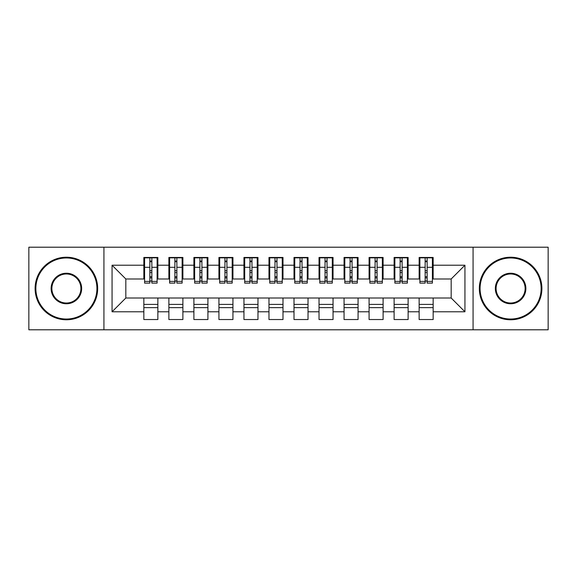 <?xml version="1.0" encoding="UTF-8"?>
<svg xmlns="http://www.w3.org/2000/svg" width="577" height="577" viewBox="0 0 577 577"><rect width="100%" height="100%" fill="white"/><g stroke="black" fill="none" stroke-linecap="round" stroke-linejoin="round"><path stroke-width="0.87" d="M473.068 329.792L548.15 329.792L548.15 247.208L473.068 247.208L473.068 329.792L103.932 329.792L103.932 247.208L28.85 247.208L28.85 329.792L103.932 329.792M425.148 272.611L427.146 272.611L425.148 272.611M433.154 304.389L419.14 304.389M419.14 307.642L433.154 307.642M400.121 272.611L402.119 272.611L400.121 272.611M408.127 304.389L394.113 304.389M394.113 307.642L408.127 307.642M375.093 272.611L377.091 272.611L375.093 272.611M383.099 304.389L369.085 304.389M369.085 307.642L383.099 307.642M350.066 272.611L352.064 272.611L350.066 272.611M358.072 304.389L344.058 304.389M344.058 307.642L358.072 307.642M325.039 272.611L327.044 272.611L325.039 272.611M333.044 304.389L319.031 304.389M319.031 307.642L333.044 307.642M300.011 272.611L302.016 272.611L300.011 272.611M308.024 304.389L294.003 304.389M294.003 307.642L308.024 307.642M274.984 272.611L276.989 272.611L274.984 272.611M282.997 304.389L268.976 304.389M268.976 307.642L282.997 307.642M249.956 272.611L251.961 272.611L249.956 272.611M257.969 304.389L243.956 304.389M243.956 307.642L257.969 307.642M224.936 272.611L226.934 272.611L224.936 272.611M232.942 304.389L218.928 304.389M218.928 307.642L232.942 307.642M199.909 272.611L201.907 272.611L199.909 272.611M207.915 304.389L193.901 304.389M193.901 307.642L207.915 307.642M174.881 272.611L176.879 272.611L174.881 272.611M182.887 304.389L168.873 304.389M168.873 307.642L182.887 307.642M473.068 247.208L103.932 247.208M144.596 278.987L125.829 278.987L112.061 265.225L112.061 311.775L143.846 311.775L143.846 319.535L157.86 319.535L157.86 311.775L168.873 311.775L168.873 319.535L182.887 319.535L182.887 311.775L193.901 311.775L193.901 319.535L207.915 319.535L207.915 311.775L218.928 311.775L218.928 319.535L232.942 319.535L232.942 311.775L243.956 311.775L243.956 319.535L257.969 319.535L257.969 311.775L268.976 311.775L268.976 319.535L282.997 319.535L282.997 311.775L294.003 311.775L294.003 319.535L308.024 319.535L308.024 311.775L319.031 311.775L319.031 319.535L333.044 319.535L333.044 311.775L344.058 311.775L344.058 319.535L358.072 319.535L358.072 311.775L369.085 311.775L369.085 319.535L383.099 319.535L383.099 311.775L394.113 311.775L394.113 319.535L408.127 319.535L408.127 311.775L419.14 311.775L419.14 319.535L433.154 319.535L433.154 298.013L451.171 298.013L451.171 278.987L432.404 278.987M112.061 265.225L143.846 265.225L143.846 278.987M451.171 278.987L464.939 265.225L433.154 265.225L433.154 257.465L419.14 257.465L419.14 265.225L408.127 265.225L408.127 257.465L394.113 257.465L394.113 265.225L383.099 265.225L383.099 257.465L369.085 257.465L369.085 265.225L358.072 265.225L358.072 257.465L344.058 257.465L344.058 265.225L333.044 265.225L333.044 257.465L319.031 257.465L319.031 265.225L308.024 265.225L308.024 257.465L294.003 257.465L294.003 265.225L282.997 265.225L282.997 257.465L268.976 257.465L268.976 265.225L257.969 265.225L257.969 257.465L243.956 257.465L243.956 265.225L232.942 265.225L232.942 257.465L218.928 257.465L218.928 265.225L207.915 265.225L207.915 257.465L193.901 257.465L193.901 265.225L182.887 265.225L182.887 257.465L168.873 257.465L168.873 265.225L157.86 265.225L157.86 257.465L143.846 257.465L143.846 265.225M464.939 265.225L464.939 311.775L433.154 311.775M408.127 311.775L408.127 298.013L433.154 298.013M419.14 311.775L419.14 298.013M433.154 265.225L433.154 278.987M383.099 311.775L383.099 298.013L408.127 298.013M394.113 311.775L394.113 298.013M419.14 265.225L419.14 278.987L407.376 278.987M408.127 265.225L408.127 278.987M358.072 311.775L358.072 298.013L383.099 298.013M369.085 311.775L369.085 298.013M394.113 265.225L394.113 278.987L382.349 278.987M383.099 265.225L383.099 278.987M333.044 311.775L333.044 298.013L358.072 298.013M344.058 311.775L344.058 298.013M369.085 265.225L369.085 278.987L357.322 278.987M358.072 265.225L358.072 278.987M308.024 311.775L308.024 298.013L333.044 298.013M319.031 311.775L319.031 298.013M344.058 265.225L344.058 278.987L332.294 278.987M333.044 265.225L333.044 278.987M282.997 311.775L282.997 298.013L308.024 298.013M294.003 311.775L294.003 298.013M319.031 265.225L319.031 278.987L307.267 278.987M308.024 265.225L308.024 278.987M257.969 311.775L257.969 298.013L282.997 298.013M268.976 311.775L268.976 298.013M294.003 265.225L294.003 278.987L282.247 278.987M282.997 265.225L282.997 278.987M232.942 311.775L232.942 298.013L257.969 298.013M243.956 311.775L243.956 298.013M268.976 265.225L268.976 278.987L257.219 278.987M257.969 265.225L257.969 278.987M207.915 311.775L207.915 298.013L232.942 298.013M218.928 311.775L218.928 298.013M243.956 265.225L243.956 278.987L232.192 278.987M232.942 265.225L232.942 278.987M182.887 311.775L182.887 298.013L207.915 298.013M193.901 311.775L193.901 298.013M218.928 265.225L218.928 278.987L207.165 278.987M207.915 265.225L207.915 278.987M157.86 311.775L157.86 298.013L182.887 298.013M168.873 311.775L168.873 298.013M193.901 265.225L193.901 278.987L182.137 278.987M182.887 265.225L182.887 278.987M149.854 272.611L151.852 272.611L149.854 272.611M157.86 304.389L143.846 304.389M143.846 307.642L157.86 307.642M112.061 311.775L125.829 298.013L157.86 298.013M143.846 311.775L143.846 298.013M168.873 265.225L168.873 278.987L157.11 278.987M157.86 265.225L157.86 278.987M125.829 278.987L125.829 298.013M419.89 278.987L419.14 278.987M394.863 278.987L394.113 278.987M369.835 278.987L369.085 278.987M344.808 278.987L344.058 278.987M319.781 278.987L319.031 278.987M294.753 278.987L294.003 278.987M269.733 278.987L268.976 278.987M244.706 278.987L243.956 278.987M219.678 278.987L218.928 278.987M194.651 278.987L193.901 278.987M169.624 278.987L168.873 278.987M464.939 311.775L451.171 298.013M144.596 257.717L157.11 257.717L144.596 257.717L144.596 283.119L149.854 283.119L149.854 257.811L157.11 257.847L157.11 283.119L151.852 283.119L151.852 257.847M149.854 261.064L151.852 261.064M149.854 281.013L151.852 281.013M151.852 277.876L149.854 277.876M149.854 276.643L151.852 276.643M157.86 269.358L157.11 269.358M157.86 272.611L157.11 272.611M144.596 269.358L143.846 269.358M144.596 272.611L143.846 272.611M169.624 257.717L182.137 257.717L169.624 257.717L169.624 283.119L174.881 283.119L174.881 257.811L182.137 257.847L182.137 283.119L176.879 283.119L176.879 257.847M174.881 261.064L176.879 261.064M174.881 281.013L176.879 281.013M176.879 277.876L174.881 277.876M174.881 276.643L176.879 276.643M182.887 269.358L182.137 269.358M182.887 272.611L182.137 272.611M169.624 269.358L168.873 269.358M169.624 272.611L168.873 272.611M194.651 257.717L207.165 257.717L194.651 257.717L194.651 283.119L199.909 283.119L199.909 257.811L207.165 257.847L207.165 283.119L201.907 283.119L201.907 257.847M199.909 261.064L201.907 261.064M199.909 281.013L201.907 281.013M201.907 277.876L199.909 277.876M199.909 276.643L201.907 276.643M207.915 269.358L207.165 269.358M207.915 272.611L207.165 272.611M194.651 269.358L193.901 269.358M194.651 272.611L193.901 272.611M219.678 257.717L232.192 257.717L219.678 257.717L219.678 283.119L224.936 283.119L224.936 257.811L232.192 257.847L232.192 283.119L226.934 283.119L226.934 257.847M224.936 261.064L226.934 261.064M224.936 281.013L226.934 281.013M226.934 277.876L224.936 277.876M224.936 276.643L226.934 276.643M232.942 269.358L232.192 269.358M232.942 272.611L232.192 272.611M219.678 269.358L218.928 269.358M219.678 272.611L218.928 272.611M244.706 257.717L257.219 257.717L244.706 257.717L244.706 283.119L249.956 283.119L249.956 257.811L257.219 257.847L257.219 283.119L251.961 283.119L251.961 257.847M249.956 261.064L251.961 261.064M249.956 281.013L251.961 281.013M251.961 277.876L249.956 277.876M249.956 276.643L251.961 276.643M257.969 269.358L257.219 269.358M257.969 272.611L257.219 272.611M244.706 269.358L243.956 269.358M244.706 272.611L243.956 272.611M66.391 257.969A30.531 30.531 0 0 0 35.861 288.5A30.531 30.531 0 0 0 66.391 319.031A30.531 30.531 0 0 0 96.922 288.5A30.531 30.531 0 0 0 66.391 257.969M66.391 319.781A31.281 31.281 0 0 1 35.103 288.5A31.281 31.281 0 0 1 66.391 257.219A31.281 31.281 0 0 1 97.672 288.5A31.281 31.281 0 0 1 66.391 319.781M66.391 273.231A15.269 15.269 0 0 1 81.653 288.5A15.269 15.269 0 0 1 66.391 303.769A15.269 15.269 0 0 1 51.122 288.5A15.269 15.269 0 0 1 66.391 273.231M66.391 303.019A14.519 14.519 0 0 0 80.903 288.5A14.519 14.519 0 0 0 66.391 273.981A14.519 14.519 0 0 0 51.872 288.5A14.519 14.519 0 0 0 66.391 303.019M510.609 257.969A30.531 30.531 0 0 0 480.078 288.5A30.531 30.531 0 0 0 510.609 319.031A30.531 30.531 0 0 0 541.139 288.5A30.531 30.531 0 0 0 510.609 257.969M510.609 319.781A31.281 31.281 0 0 1 479.328 288.5A31.281 31.281 0 0 1 510.609 257.219A31.281 31.281 0 0 1 541.897 288.5A31.281 31.281 0 0 1 510.609 319.781M510.609 273.231A15.269 15.269 0 0 1 525.878 288.5A15.269 15.269 0 0 1 510.609 303.769A15.269 15.269 0 0 1 495.347 288.5A15.269 15.269 0 0 1 510.609 273.231M510.609 303.019A14.519 14.519 0 0 0 525.128 288.5A14.519 14.519 0 0 0 510.609 273.981A14.519 14.519 0 0 0 496.097 288.5A14.519 14.519 0 0 0 510.609 303.019M269.733 257.717L282.247 257.717L269.733 257.717L269.733 283.119L274.984 283.119L274.984 257.811L282.247 257.847L282.247 283.119L276.989 283.119L276.989 257.847M274.984 261.064L276.989 261.064M274.984 281.013L276.989 281.013M276.989 277.876L274.984 277.876M274.984 276.643L276.989 276.643M282.997 269.358L282.247 269.358M282.997 272.611L282.247 272.611M269.733 269.358L268.976 269.358M269.733 272.611L268.976 272.611M294.753 257.717L307.267 257.717L294.753 257.717L294.753 283.119L300.011 283.119L300.011 257.811L307.267 257.847L307.267 283.119L302.016 283.119L302.016 257.847M300.011 261.064L302.016 261.064M300.011 281.013L302.016 281.013M302.016 277.876L300.011 277.876M300.011 276.643L302.016 276.643M308.024 269.358L307.267 269.358M308.024 272.611L307.267 272.611M294.753 269.358L294.003 269.358M294.753 272.611L294.003 272.611M319.781 257.717L332.294 257.717L319.781 257.717L319.781 283.119L325.039 283.119L325.039 257.811L332.294 257.847L332.294 283.119L327.044 283.119L327.044 257.847M325.039 261.064L327.044 261.064M325.039 281.013L327.044 281.013M327.044 277.876L325.039 277.876M325.039 276.643L327.044 276.643M333.044 269.358L332.294 269.358M333.044 272.611L332.294 272.611M319.781 269.358L319.031 269.358M319.781 272.611L319.031 272.611M344.808 257.717L357.322 257.717L344.808 257.717L344.808 283.119L350.066 283.119L350.066 257.811L357.322 257.847L357.322 283.119L352.064 283.119L352.064 257.847M350.066 261.064L352.064 261.064M350.066 281.013L352.064 281.013M352.064 277.876L350.066 277.876M350.066 276.643L352.064 276.643M358.072 269.358L357.322 269.358M358.072 272.611L357.322 272.611M344.808 269.358L344.058 269.358M344.808 272.611L344.058 272.611M369.835 257.717L382.349 257.717L369.835 257.717L369.835 283.119L375.093 283.119L375.093 257.811L382.349 257.847L382.349 283.119L377.091 283.119L377.091 257.847M375.093 261.064L377.091 261.064M375.093 281.013L377.091 281.013M377.091 277.876L375.093 277.876M375.093 276.643L377.091 276.643M383.099 269.358L382.349 269.358M383.099 272.611L382.349 272.611M369.835 269.358L369.085 269.358M369.835 272.611L369.085 272.611M394.863 257.717L407.376 257.717L394.863 257.717L394.863 283.119L400.121 283.119L400.121 257.811L407.376 257.847L407.376 283.119L402.119 283.119L402.119 257.847M400.121 261.064L402.119 261.064M400.121 281.013L402.119 281.013M402.119 277.876L400.121 277.876M400.121 276.643L402.119 276.643M408.127 269.358L407.376 269.358M408.127 272.611L407.376 272.611M394.863 269.358L394.113 269.358M394.863 272.611L394.113 272.611M419.89 257.717L432.404 257.717L419.89 257.717L419.89 283.119L425.148 283.119L425.148 257.811L432.404 257.847L432.404 283.119L427.146 283.119L427.146 257.847M425.148 261.064L427.146 261.064M425.148 281.013L427.146 281.013M427.146 277.876L425.148 277.876M425.148 276.643L427.146 276.643M433.154 269.358L432.404 269.358M433.154 272.611L432.404 272.611M419.89 269.358L419.14 269.358M419.89 272.611L419.14 272.611M144.596 257.847L149.854 257.847M151.852 281.403L157.11 281.403M151.852 267.31L157.11 267.31M144.596 281.403L149.854 281.403M144.596 267.31L149.854 267.31M149.854 270.7L151.852 270.7M149.854 261.727L151.852 261.727M169.624 257.847L174.881 257.847M176.879 281.403L182.137 281.403M176.879 267.31L182.137 267.31M169.624 281.403L174.881 281.403M169.624 267.31L174.881 267.31M174.881 270.7L176.879 270.7M174.881 261.727L176.879 261.727M194.651 257.847L199.909 257.847M201.907 281.403L207.165 281.403M201.907 267.31L207.165 267.31M194.651 281.403L199.909 281.403M194.651 267.31L199.909 267.31M199.909 270.7L201.907 270.7M199.909 261.727L201.907 261.727M219.678 257.847L224.936 257.847M226.934 281.403L232.192 281.403M226.934 267.31L232.192 267.31M219.678 281.403L224.936 281.403M219.678 267.31L224.936 267.31M224.936 270.7L226.934 270.7M224.936 261.727L226.934 261.727M244.706 257.847L249.956 257.847M251.961 281.403L257.219 281.403M251.961 267.31L257.219 267.31M244.706 281.403L249.956 281.403M244.706 267.31L249.956 267.31M249.956 270.7L251.961 270.7M249.956 261.727L251.961 261.727M269.733 257.847L274.984 257.847M276.989 281.403L282.247 281.403M276.989 267.31L282.247 267.31M269.733 281.403L274.984 281.403M269.733 267.31L274.984 267.31M274.984 270.7L276.989 270.7M274.984 261.727L276.989 261.727M294.753 257.847L300.011 257.847M302.016 281.403L307.267 281.403M302.016 267.31L307.267 267.31M294.753 281.403L300.011 281.403M294.753 267.31L300.011 267.31M300.011 270.7L302.016 270.7M300.011 261.727L302.016 261.727M319.781 257.847L325.039 257.847M327.044 281.403L332.294 281.403M327.044 267.31L332.294 267.31M319.781 281.403L325.039 281.403M319.781 267.31L325.039 267.31M325.039 270.7L327.044 270.7M325.039 261.727L327.044 261.727M344.808 257.847L350.066 257.847M352.064 281.403L357.322 281.403M352.064 267.31L357.322 267.31M344.808 281.403L350.066 281.403M344.808 267.31L350.066 267.31M350.066 270.7L352.064 270.7M350.066 261.727L352.064 261.727M369.835 257.847L375.093 257.847M377.091 281.403L382.349 281.403M377.091 267.31L382.349 267.31M369.835 281.403L375.093 281.403M369.835 267.31L375.093 267.31M375.093 270.7L377.091 270.7M375.093 261.727L377.091 261.727M394.863 257.847L400.121 257.847M402.119 281.403L407.376 281.403M402.119 267.31L407.376 267.31M394.863 281.403L400.121 281.403M394.863 267.31L400.121 267.31M400.121 270.7L402.119 270.7M400.121 261.727L402.119 261.727M419.89 257.847L425.148 257.847M427.146 281.403L432.404 281.403M427.146 267.31L432.404 267.31M419.89 281.403L425.148 281.403M419.89 267.31L425.148 267.31M425.148 270.7L427.146 270.7M425.148 261.727L427.146 261.727"/></g></svg>
